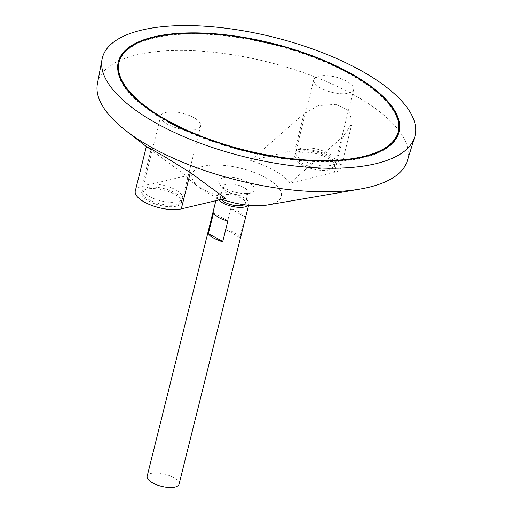 <?xml version="1.0" encoding="UTF-8"?>
<svg xmlns="http://www.w3.org/2000/svg" width="513" height="513" viewBox="0 0 513 513"><rect width="100%" height="100%" fill="white"/><g stroke="black" fill="none" stroke-linecap="round" stroke-linejoin="round"><path stroke-width="0.38" stroke-dasharray="2.56 1.92" d="M179.063 484.208A16.442 6.284 14 0 0 169.546 475.686A16.442 6.284 14 0 0 151.181 473.409A16.442 6.284 14 0 0 147.16 476.25M248.26 205.251A16.442 6.284 14 0 0 248.908 204.091A16.442 6.284 14 0 0 239.385 195.568A16.442 6.284 14 0 0 221.026 193.292A16.442 6.284 14 0 0 216.999 196.139A16.442 6.284 14 0 0 218.66 200.012M230.677 208.733L225.534 229.375A16.442 6.284 -166 0 1 239.847 237.557L244.996 216.916A16.442 6.284 14 0 0 230.677 208.733L244.996 216.916M244.092 204.738A12.819 4.899 14 0 0 245.387 203.212A12.819 4.899 14 0 0 237.968 196.569A12.819 4.899 14 0 0 223.655 194.799A12.819 4.899 14 0 0 220.519 197.011A12.819 4.899 14 0 0 221.25 199.397M226.291 184.205A12.819 4.899 14 0 0 223.155 186.418A12.819 4.899 14 0 0 225.662 190.477A12.819 4.899 14 0 0 243.912 195.023A12.819 4.899 14 0 0 248.029 192.625A12.819 4.899 14 0 0 240.61 185.975A12.819 4.899 14 0 0 226.291 184.205M223.29 177.748A18.385 7.022 14 0 0 219.429 183.757A18.385 7.022 14 0 0 234.928 192.183A18.385 7.022 14 0 0 252.569 192.022A18.385 7.022 14 0 0 246.779 181.576A18.385 7.022 14 0 0 223.29 177.748M267.568 204.969A46.035 17.589 14 0 0 267.882 179.018A46.035 17.589 14 0 0 203.225 166.276A46.035 17.589 14 0 0 200.108 188.149A46.035 17.589 14 0 0 221.796 199.268M407.264 161.005A159.71 61.015 14 0 0 316.681 77.54A159.71 61.015 14 0 0 136.766 54.84A159.71 61.015 14 0 0 97.406 83.747M250.645 160.569L303.965 113.771L318.772 105.569L336.323 104.331L349.565 111.289L352.059 123.223L343.338 136.278L290.012 183.077A56.462 21.572 14 0 0 250.645 160.569L294.917 150.059A27.131 10.363 -166 0 1 325.216 153.817A27.131 10.363 -166 0 1 340.927 167.879A27.131 10.363 -166 0 1 334.29 172.567L290.012 183.077M146.41 146.41L186.187 175.869A56.462 21.572 14 0 0 193.305 182.878A56.462 21.572 14 0 0 225.553 198.377M391.566 106.954A144.685 55.276 14 0 0 153.515 37.635A144.685 55.276 14 0 0 136.644 43.393M118.208 62.278A144.685 55.276 14 0 0 118.112 62.65A144.685 55.276 14 0 0 245.124 151.284A144.685 55.276 14 0 0 398.883 132.655A144.685 55.276 14 0 0 398.973 132.283M398.088 132.457A143.864 54.962 14 0 0 314.783 57.879A143.864 54.962 14 0 0 154.112 37.975A143.864 54.962 14 0 0 118.913 62.849M125.614 87.614A143.864 54.962 14 0 0 245.201 150.982A143.864 54.962 14 0 0 380.543 151.175M213.562 212.799L227.875 220.981M225.534 229.375L239.847 237.557M176.51 206.155A20.552 7.849 -166 0 1 153.554 203.315A20.552 7.849 -166 0 1 141.652 192.664A20.552 7.849 -166 0 1 163.493 190.015A20.552 7.849 -166 0 1 181.538 202.603A20.552 7.849 -166 0 1 176.51 206.155M135.272 191.067A27.131 10.363 -166 0 1 141.909 186.379L186.187 175.869M329.513 169.841A20.552 7.849 -166 0 1 306.562 166.994A20.552 7.849 -166 0 1 294.661 156.343A20.552 7.849 -166 0 1 316.502 153.695A20.552 7.849 -166 0 1 334.547 166.289A20.552 7.849 -166 0 1 329.513 169.841M329.885 168.367A20.552 7.849 -166 0 1 306.928 165.526A20.552 7.849 -166 0 1 295.026 154.868A20.552 7.849 -166 0 1 316.867 152.22A20.552 7.849 -166 0 1 334.912 164.814A20.552 7.849 -166 0 1 329.885 168.367M176.876 204.681A20.552 7.849 -166 0 1 153.919 201.84A20.552 7.849 -166 0 1 142.024 191.189A20.552 7.849 -166 0 1 163.865 188.54A20.552 7.849 -166 0 1 181.903 201.128A20.552 7.849 -166 0 1 176.876 204.681M348.628 93.18A20.552 7.849 14 0 0 353.656 89.628A20.552 7.849 14 0 0 335.617 77.033A20.552 7.849 14 0 0 313.776 79.682A20.552 7.849 14 0 0 325.678 90.333A20.552 7.849 14 0 0 348.628 93.18M330.616 165.417A20.552 7.849 -166 0 1 307.665 162.576A20.552 7.849 -166 0 1 295.764 151.919A20.552 7.849 -166 0 1 317.605 149.277A20.552 7.849 -166 0 1 335.649 161.864A20.552 7.849 -166 0 1 330.616 165.417M195.62 129.494A20.552 7.849 14 0 0 200.654 125.942A20.552 7.849 14 0 0 182.609 113.354A20.552 7.849 14 0 0 160.768 115.996A20.552 7.849 14 0 0 172.669 126.653A20.552 7.849 14 0 0 195.62 129.494M177.607 201.737A20.552 7.849 -166 0 1 154.657 198.89A20.552 7.849 -166 0 1 142.755 188.239A20.552 7.849 -166 0 1 164.596 185.591A20.552 7.849 -166 0 1 182.641 198.178A20.552 7.849 -166 0 1 177.607 201.737M150.957 150.085L141.909 186.379M343.338 136.278L334.29 172.567M303.965 113.771L294.917 150.059M248.606 205.29L248.908 204.091M215.87 200.679L216.999 196.139M245.387 203.212L248.029 192.625M220.519 197.011L223.155 186.418M219.429 183.757A24.662 24.662 0 0 0 225.662 190.477M243.912 195.023A24.662 24.662 0 0 0 252.569 192.022M200.108 188.149L193.305 182.878M149.488 148.95L146.378 146.538M398.883 132.655L399.069 131.918M118.112 62.65L118.298 61.913M352.059 123.223L340.927 167.879M295.026 154.868L294.661 156.343M334.912 164.814L334.547 166.289M142.024 191.189L141.652 192.664M181.903 201.128L181.538 202.603M313.776 79.682L295.764 151.919M353.656 89.628L335.649 161.864M160.768 115.996L142.755 188.239M200.654 125.942L182.641 198.178"/><path stroke-width="0.77" d="M154.298 37.237A143.864 54.962 14 0 0 119.093 62.111A143.864 54.962 14 0 0 245.387 150.245A143.864 54.962 14 0 0 398.274 131.719A143.864 54.962 14 0 0 314.969 57.142A143.864 54.962 14 0 0 154.298 37.237M215.87 200.679L147.16 476.25A16.442 6.284 14 0 0 161.595 486.324A16.442 6.284 14 0 0 179.063 484.208L248.606 205.29M218.66 200.012A16.442 6.284 14 0 0 234.3 206.822A16.442 6.284 14 0 0 248.26 205.251M227.875 220.981L222.732 241.623A16.442 6.284 -166 0 1 208.413 233.434L213.562 212.799A16.442 6.284 14 0 0 227.875 220.981M221.25 199.397A12.819 4.899 14 0 0 232.248 204.982A12.819 4.899 14 0 0 244.092 204.738M221.796 199.268A46.035 17.589 14 0 0 267.568 204.969L359.998 189.085A159.71 61.015 14 0 0 407.264 161.005L414.664 137.176A161.127 61.56 14 0 0 323.273 52.98A161.127 61.56 14 0 0 141.774 30.075A161.127 61.56 14 0 0 102.061 59.239A161.127 61.56 14 0 0 243.79 156.645A161.127 61.56 14 0 0 414.664 137.176M102.061 59.239L97.406 83.747A159.71 61.015 14 0 0 125.954 130.732A159.71 61.015 14 0 0 359.998 189.085M225.553 198.377L190.329 172.592L164.34 156.491L146.41 146.41L135.272 191.067A27.131 10.363 -166 0 0 150.982 205.129A27.131 10.363 -166 0 0 181.281 208.887L225.553 198.377M153.701 36.898A144.685 55.276 14 0 0 118.298 61.913A144.685 55.276 14 0 0 245.31 150.546A144.685 55.276 14 0 0 399.069 131.918A144.685 55.276 14 0 0 315.29 56.917A144.685 55.276 14 0 0 153.701 36.898M136.644 43.393A144.685 55.276 14 0 0 118.208 62.278M398.973 132.283A144.685 55.276 14 0 0 391.566 106.954M119.093 62.111L118.913 62.849A143.864 54.962 14 0 0 125.614 87.614M380.543 151.175A143.864 54.962 14 0 0 398.088 132.457L398.274 131.719M208.413 233.434L222.732 241.623M190.329 172.592L181.281 208.887M146.378 146.538L125.954 130.732"/></g></svg>
